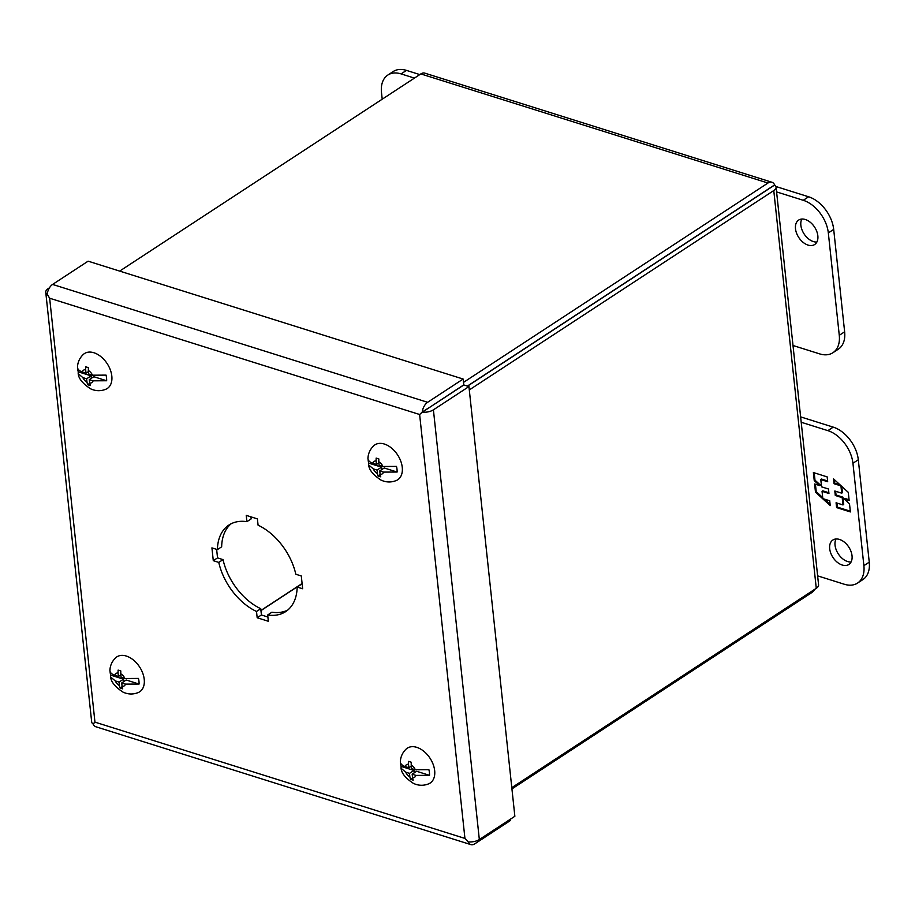 <?xml version="1.0" encoding="UTF-8"?>
<svg xmlns="http://www.w3.org/2000/svg" width="915" height="915" viewBox="0 0 915 915"><rect width="100%" height="100%" fill="white"/><g stroke="black" fill="none" stroke-linecap="round" stroke-linejoin="round"><path stroke-width="1.37" d="M109.892 670.306C110.189 665.331 112.145 661.133 115.77 657.713A20.851 13.508 56.8 0 1 132.698 659.452A20.851 13.508 56.8 0 1 144.227 679.342A20.851 13.508 56.8 0 1 138.508 692.438C133.281 694.611 128.1 694.496 122.976 692.095C115.164 686.959 111.035 681.915 110.601 676.963L110.646 675.121L123.514 679.17L119.041 682.087L115.244 680.897L110.601 676.963M110.075 671.564A18.849 12.215 -123.2 0 0 110.132 672.239A18.849 12.215 -123.2 0 0 110.646 675.121M110.04 669.494C109.468 671.942 111.001 673.863 114.65 675.27A7.446 4.827 56.8 0 1 118.069 672.937L118.115 670.1L120.803 670.935L120.746 673.783A7.446 4.827 56.8 0 1 124.92 678.495L138.462 678.415A18.849 12.215 -123.2 0 1 138.966 681.298A18.849 12.215 -123.2 0 1 139.057 684.054L125.515 684.123A7.446 4.827 56.8 0 1 122.107 686.456L122.713 688.858L120.037 688.011L119.419 685.61A7.446 4.827 56.8 0 1 115.244 680.897M120.037 688.011L122.13 686.639M125.515 684.123L121.729 682.933L122.107 686.456M121.729 682.933L126.19 680.005L139.057 684.054M120.746 673.783L121.123 677.306L124.92 678.495M114.65 675.27L118.447 676.46L118.069 672.937M118.447 676.46L120.86 674.87M119.419 685.61L119.041 682.087M123.514 679.17L123.777 681.595M801.826 219.04A14.606 9.459 -123.2 0 0 802.935 231.93A14.606 9.459 -123.2 0 0 813.401 241.583A14.606 9.459 -123.2 0 0 816.878 242.029M805.303 219.497A14.606 9.459 56.8 0 1 816.775 231.404A14.606 9.459 56.8 0 1 814.67 244.511A14.606 9.459 56.8 0 1 808.037 245.094A14.606 9.459 56.8 0 1 796.565 233.176A14.606 9.459 56.8 0 1 798.669 220.069A14.606 9.459 56.8 0 1 805.303 219.497M793.008 345.504L819.668 353.888A29.211 18.918 -123.2 0 0 832.925 352.721A29.211 18.918 -123.2 0 0 839.272 335.313L828.327 232.913A29.211 18.918 -123.2 0 0 803.256 200.294L776.583 191.91M832.925 352.721L838.289 349.21A29.211 18.918 -123.2 0 0 844.637 331.802L833.691 229.402A29.211 18.918 -123.2 0 0 808.608 196.782L775.931 186.511M216.626 549.355L217.541 557.898L223.031 559.625A51.755 33.535 -123.2 0 0 260.752 608.704L261.427 614.983L267.889 617.019M267.672 614.983L268.347 621.274L257.184 617.762L256.509 611.472A51.755 33.535 56.8 0 1 218.776 562.405L213.286 560.678L211.925 547.879L217.415 549.606A51.755 33.535 56.8 0 1 228.933 525.027A51.755 33.535 56.8 0 1 246.913 521.664L246.238 515.374L257.401 518.885L258.076 525.176A51.755 33.535 56.8 0 1 295.808 574.243L301.298 575.97L302.659 588.768L297.169 587.041A51.755 33.535 56.8 0 1 285.652 611.632A51.755 33.535 56.8 0 1 267.672 614.983L271.927 612.204A51.755 33.535 -123.2 0 0 287.687 610.111M297.169 587.041L301.412 584.262L302.202 584.513M250.939 516.849L251.156 518.885L246.913 521.664M231.14 523.757A51.755 33.535 -123.2 0 0 221.659 546.827L217.415 549.606M47.18 294.218L49.65 298.221L47.191 294.23A10.054 6.005 -72.6 0 1 52.59 284.428L88.103 261.175L463.139 379.039L463.756 384.872L426.447 409.463M257.184 617.762L261.427 614.983M256.509 611.472L260.752 608.704M218.776 562.405L223.031 559.625M213.286 560.678L217.541 557.898M433.413 409.84A10.054 4.747 -6.1 0 1 422.295 412.185L463.836 384.975L468.938 386.576L514.859 816.283L479.334 839.535L433.413 409.84L468.938 386.576M468.24 841.892L464.934 838.426L468.217 841.892A10.054 4.747 -6.1 0 0 479.334 839.535M428.243 408.136L422.215 412.082A10.054 6.005 -72.6 0 1 427.614 402.303L463.139 379.039M93.444 723.708L93.044 723.971A10.054 4.747 173.9 0 1 91.672 721.912L45.75 292.205A10.054 4.747 173.9 0 1 48.06 288.728L49.444 287.813M47.123 294.275A10.054 4.747 173.9 0 1 45.75 292.205M510.193 819.337L510.318 820.572L474.805 843.836A10.054 6.005 107.4 0 1 470.848 844.614L95.823 726.75A10.054 6.005 107.4 0 1 93.124 724.074L94.954 722.141L49.65 298.221L419.63 414.506L422.215 412.082M468.148 841.949A10.054 6.005 107.4 0 0 470.848 844.614M93.044 723.971L94.954 722.141L464.934 838.426L419.63 414.506L422.295 412.185M839.49 539.438A14.606 9.459 56.8 0 1 850.961 551.356A14.606 9.459 56.8 0 1 848.868 564.463A14.606 9.459 56.8 0 1 842.235 565.035A14.606 9.459 56.8 0 1 830.763 553.129A14.606 9.459 56.8 0 1 832.867 540.022A14.606 9.459 56.8 0 1 839.49 539.438M836.013 538.992A14.606 9.459 -123.2 0 0 837.122 551.882A14.606 9.459 -123.2 0 0 847.587 561.535A14.606 9.459 -123.2 0 0 851.076 561.982M800.636 416.885L833.233 427.133A29.211 18.918 56.8 0 1 858.304 459.753L869.25 562.153A29.211 18.918 56.8 0 1 862.914 579.572L857.549 583.072A29.211 18.918 56.8 0 1 844.282 584.239L817.621 575.855M801.208 422.261L827.869 430.645A29.211 18.918 56.8 0 1 852.94 463.265L863.886 565.664A29.211 18.918 56.8 0 1 857.549 583.072M836.596 507.608L850.378 511.931L849.509 503.833L844.099 498.915L849.154 500.505L848.274 492.339L833.519 478.877L834.034 483.715L840.931 485.876L841.708 493.162L834.812 491L835.292 495.484L842.189 497.657L842.967 504.943L836.07 502.77L836.596 507.608L837.339 507.116L836.905 503.033M827.16 476.887L813.378 472.552L814.247 480.65L819.657 485.568L814.602 483.989L815.482 492.156L830.237 505.606L829.722 500.779L822.825 498.606L822.047 491.321L828.944 493.494L828.464 488.999L821.567 486.837L820.789 479.551L827.686 481.713L827.16 476.887M850.298 511.188L837.339 507.116M842.189 497.657L842.932 497.165L843.71 504.451L842.967 504.943M842.932 497.165L836.047 495.004L835.292 495.484M836.047 495.004L835.647 491.252M841.789 486.414L842.452 492.67L841.708 493.162M840.13 484.904L834.777 483.223L834.034 483.715M834.777 483.223L834.4 479.689M849.074 499.75L844.842 498.423L844.099 498.915M814.247 480.65L814.99 480.158L814.213 472.815M827.606 480.97L821.533 479.06L820.789 479.551M828.864 492.739L822.791 490.84L822.047 491.321M830.099 504.314L824.369 499.098M822.722 497.588L816.226 491.664L815.482 492.156M816.226 491.664L815.425 484.241M814.99 480.158L820.4 485.087L819.657 485.568M77.478 367.007C77.775 362.031 79.731 357.834 83.356 354.414A20.851 13.508 56.8 0 1 100.284 356.152A20.851 13.508 56.8 0 1 111.813 376.042A20.851 13.508 56.8 0 1 106.094 389.138C100.867 391.311 95.686 391.197 90.562 388.795C82.75 383.66 78.621 378.616 78.187 373.663L78.233 371.822L91.1 375.859L86.628 378.787L82.842 377.598L78.187 373.663M77.661 368.265A18.849 12.215 -123.2 0 0 77.718 368.939A18.849 12.215 -123.2 0 0 78.233 371.822M77.626 366.183C77.054 368.642 78.587 370.564 82.236 371.97A7.446 4.827 56.8 0 1 85.655 369.637L85.701 366.801L88.389 367.636L88.332 370.484A7.446 4.827 56.8 0 1 92.507 375.196L106.049 375.116A18.849 12.215 -123.2 0 1 106.552 377.998A18.849 12.215 -123.2 0 1 106.643 380.754L93.101 380.823A7.446 4.827 56.8 0 1 89.693 383.156L90.299 385.558L87.623 384.712L87.005 382.31A7.446 4.827 56.8 0 1 82.842 377.598M87.623 384.712L89.716 383.339M93.101 380.823L89.315 379.634L89.693 383.156M89.315 379.634L93.776 376.706L106.643 380.754M88.332 370.484L88.709 374.006L92.507 375.196M82.236 371.97L86.033 373.16L85.655 369.637M86.033 373.16L88.446 371.57M87.005 382.31L86.628 378.787M91.1 375.859L91.363 378.295M382.207 99.209L381.486 92.472A29.211 18.918 56.8 0 1 387.823 75.064L393.187 71.553A29.211 18.918 56.8 0 1 406.454 70.386L419.802 74.584M387.823 75.064A29.211 18.918 56.8 0 1 401.09 73.898L414.438 78.095M511.794 787.678L816.271 588.311A10.054 4.747 173.9 0 0 818.582 584.834L776.069 187.072A10.054 4.747 173.9 0 0 774.696 185.013L467.531 386.141M776.069 187.072A10.054 4.747 173.9 0 1 773.77 190.56L469.292 389.927M467.371 386.096L768.589 188.856L768.554 189.622M814.888 589.226A10.054 6.005 -72.6 0 1 811.742 592.611L511.931 788.924M463.493 382.39L767.971 183.023A10.054 6.005 -72.6 0 1 771.928 182.245L424.777 73.131A10.054 6.005 107.4 0 0 420.82 73.921L119.682 271.092M771.928 182.245A10.054 6.005 -72.6 0 1 774.628 184.91L774.307 185.276M260.958 610.602L302.11 583.644M302.099 583.507L260.935 610.454M768.589 188.856L774.628 184.91M400.347 761.6C400.644 756.625 402.6 752.427 406.226 748.996A20.851 13.508 56.8 0 1 423.142 750.746A20.851 13.508 56.8 0 1 434.671 770.636A20.851 13.508 56.8 0 1 428.952 783.72C423.725 785.894 418.555 785.779 413.42 783.377C405.608 778.242 401.491 773.198 401.056 768.257L401.09 766.404L413.957 770.453L409.497 773.369L405.7 772.18L401.056 768.257M400.518 762.847A18.849 12.215 -123.2 0 0 400.576 763.522A18.849 12.215 -123.2 0 0 401.09 766.404M400.496 760.777C399.912 763.224 401.456 765.146 405.093 766.553A7.446 4.827 56.8 0 1 408.513 764.219L408.57 761.383L411.247 762.218L411.201 765.066A7.446 4.827 56.8 0 1 415.364 769.778L428.906 769.709A18.849 12.215 -123.2 0 1 429.421 772.592A18.849 12.215 -123.2 0 1 429.512 775.337L415.97 775.405A7.446 4.827 56.8 0 1 412.551 777.739L413.168 780.14L410.48 779.306L409.874 776.904A7.446 4.827 56.8 0 1 405.7 772.18M410.48 779.306L412.585 777.922M415.97 775.405L412.173 774.216L412.551 777.739M412.173 774.216L416.645 771.288L429.512 775.337M411.201 765.066L411.567 768.589L415.364 769.778M405.093 766.553L408.891 767.742L408.513 764.219M408.891 767.742L411.315 766.152M409.874 776.904L409.497 773.369M413.957 770.453L414.221 772.878M367.933 458.289C368.23 453.325 370.186 449.128 373.812 445.697A20.851 13.508 56.8 0 1 390.728 447.446A20.851 13.508 56.8 0 1 402.257 467.336A20.851 13.508 56.8 0 1 396.538 480.421C391.311 482.594 386.141 482.479 381.006 480.078C373.194 474.942 369.077 469.898 368.642 464.946L368.676 463.104L381.544 467.153L377.083 470.07L373.286 468.88L368.642 464.946M368.104 459.547A18.849 12.215 -123.2 0 0 368.173 460.222A18.849 12.215 -123.2 0 0 368.676 463.104M368.082 457.477C367.498 459.925 369.042 461.846 372.679 463.253A7.446 4.827 56.8 0 1 376.099 460.92L376.156 458.083L378.833 458.918L378.787 461.766A7.446 4.827 56.8 0 1 382.95 466.478L396.492 466.41A18.849 12.215 -123.2 0 1 397.007 469.292A18.849 12.215 -123.2 0 1 397.099 472.037L383.557 472.106A7.446 4.827 56.8 0 1 380.137 474.439L380.754 476.841L378.067 476.006L377.46 473.593A7.446 4.827 56.8 0 1 373.286 468.88M378.067 476.006L380.171 474.622M383.557 472.106L379.759 470.916L380.137 474.439M379.759 470.916L384.231 467.988L397.099 472.037M378.787 461.766L379.153 465.289L382.95 466.478M372.679 463.253L376.477 464.443L376.099 460.92M376.477 464.443L378.901 462.853M377.46 473.593L377.083 470.07M381.544 467.153L381.807 469.578M808.608 196.782L803.256 200.294M828.327 232.913L833.691 229.402M839.272 335.313L844.637 331.802M427.614 402.303L52.59 284.428M869.25 562.153L863.886 565.664M858.304 459.753L852.94 463.265M833.233 427.133L827.869 430.645M401.09 73.898L406.454 70.386M816.271 588.311L773.77 190.56M420.82 73.921L767.971 183.023"/></g></svg>
